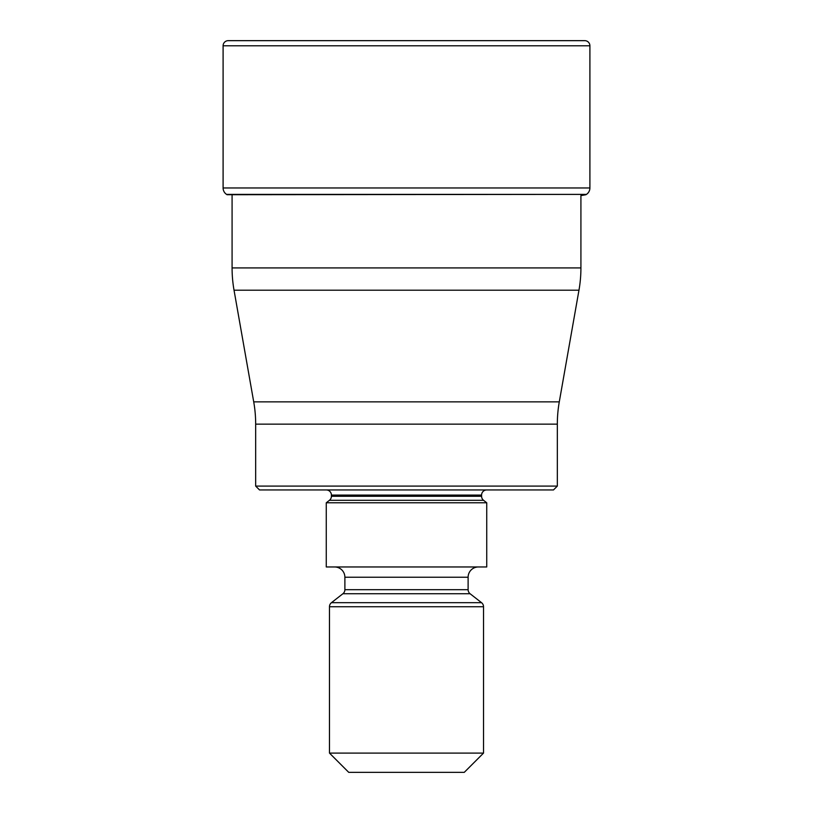 <?xml version="1.0" encoding="UTF-8"?>
<svg xmlns="http://www.w3.org/2000/svg" width="813" height="813" viewBox="0 0 813 813"><rect width="100%" height="100%" fill="white"/><g stroke="black" fill="none" stroke-linecap="round" stroke-linejoin="round"><path stroke-width="1.22" d="M228.229 40.66A5.132 5.132 0 0 0 223.097 45.792A5.132 5.132 0 0 1 228.229 40.66L584.771 40.66A5.132 5.132 0 0 1 589.903 45.792L589.903 187.966A7.703 7.703 0 0 1 586.447 194.388L227.03 194.714M589.903 187.966L223.097 187.966L223.097 45.792L223.097 187.966A7.703 7.703 0 0 0 226.553 194.388L586.447 194.388M585.97 194.714A479.619 479.619 0 0 1 580.919 195.608L580.919 267.924A128.363 128.363 0 0 1 578.968 290.211L559.283 401.866A128.363 128.363 0 0 0 557.332 424.152L557.332 486.093L255.668 486.093L255.668 424.152L557.332 424.152M580.919 267.924L232.081 267.924L232.081 195.608M232.081 267.924A128.363 128.363 0 0 0 234.032 290.211L578.968 290.211M559.283 401.866L253.717 401.866L234.032 290.211M253.717 401.866A128.363 128.363 0 0 1 255.668 424.152M255.668 486.093L259.52 489.944L553.48 489.944L557.332 486.093M326.267 489.944A5.132 5.132 0 0 1 331.409 495.076L481.591 495.076A5.132 5.132 0 0 1 486.733 489.944M481.591 495.076L481.591 496.265A5.132 5.132 0 0 0 483.572 500.31L486.733 502.78L486.733 566.966L326.267 566.966L326.267 502.78L486.733 502.78M331.409 495.076L331.409 496.265A5.132 5.132 0 0 1 329.428 500.31L326.267 502.78M344.885 577.23L468.115 577.23L468.115 589.689L344.885 589.689L344.885 577.23A10.274 10.274 0 0 0 334.61 566.966M468.115 577.23A10.274 10.274 0 0 1 478.39 566.966M344.885 589.689A5.132 5.132 0 0 1 342.913 593.734L331.45 602.687A5.132 5.132 0 0 0 329.478 606.732L329.478 753.092L483.522 753.092L483.522 606.732A5.132 5.132 0 0 0 481.55 602.687L331.45 602.687M468.115 589.689A5.132 5.132 0 0 0 470.087 593.734L481.55 602.687M329.478 753.092L348.736 772.35L464.264 772.35L483.522 753.092M223.097 187.966A7.703 7.703 0 0 0 226.553 194.388M223.097 45.792L589.903 45.792M481.591 496.265L331.409 496.265M329.428 500.31L483.572 500.31M342.913 593.734L470.087 593.734M329.478 606.732L483.522 606.732"/></g></svg>
